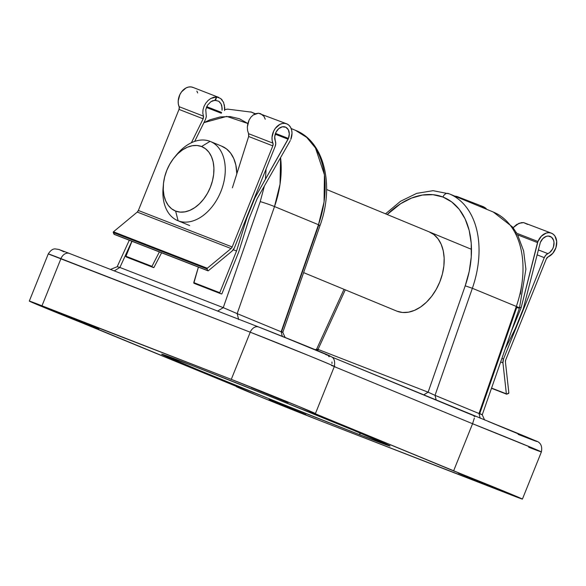 <?xml version="1.0" encoding="UTF-8"?>
<svg xmlns="http://www.w3.org/2000/svg" width="586" height="586" viewBox="0 0 586 586"><rect width="100%" height="100%" fill="white"/><g stroke="black" fill="none" stroke-linecap="round" stroke-linejoin="round"><path stroke-width="0.88" d="M493.39 212.073A85.615 57.509 112.4 0 1 516.325 306.441A85.615 57.509 -67.6 0 0 493.317 212.044L449.352 193.878A85.615 57.509 112.4 0 1 472.36 288.283L465.211 285.814L428.124 392.18L318.044 349.395C316.191 348.948 316.242 349.131 318.198 349.945C316.242 349.131 316.191 348.948 318.044 349.395L345.279 289.843L318.044 349.395L428.124 392.18L465.211 285.814L469.218 271.45L471.247 257.086L471.232 243.227L469.174 230.364L465.138 218.944L459.278 209.37L451.784 201.98L442.935 197.028A5.347 3.963 -68.8 0 1 448.532 193.556A5.347 3.963 111.2 0 0 442.935 197.028A80.26 53.912 112.4 0 1 465.211 285.814L472.36 288.283A85.615 57.509 -67.6 0 0 449.425 193.915M517.614 234.854L523.628 250.962L525.906 269.179L519.467 308.053A10.702 0.659 -160.8 0 0 516.325 306.441L478.996 413.511L435.024 395.345L436.233 400.165L435.024 395.345L428.124 392.18L423.597 394.942L428.124 392.18L435.024 395.345L472.36 288.283L516.325 306.441A10.702 0.659 19.2 0 1 519.467 308.053A10.702 0.659 19.2 0 1 516.691 307.562L479.729 413.577C483.157 415.122 482.908 415.1 478.996 413.511L435.024 395.345L472.36 288.283L516.325 306.441L478.996 413.511C482.908 415.1 483.157 415.122 479.729 413.577M274.512 206.558L318.476 224.716A85.615 57.509 -67.6 0 0 295.469 130.319L306.734 137.417L315.473 147.965L324.432 174.789L324.058 201.987L318.476 224.716L274.512 206.558L237.176 313.62L281.141 331.786L318.476 224.716L320.051 225.522L318.659 225.273L281.573 331.639C283.243 332.533 283.104 332.584 281.141 331.786C283.104 332.584 283.243 332.533 281.573 331.639C283.243 332.533 283.104 332.584 281.141 331.786L237.176 313.62L274.512 206.558L280.027 184.268L280.584 157.619A85.615 57.509 112.4 0 1 274.512 206.558A10.702 0.659 -160.8 0 0 260.221 201.621L223.259 307.635L119.888 267.465L131.879 241.249L119.888 267.465L223.259 307.635L237.176 313.62L223.259 307.635L217.596 311.085L223.259 307.635L260.221 201.621A10.702 0.659 19.2 0 1 274.512 206.558M250.749 111.853A85.615 57.509 112.4 0 1 251.504 112.153A85.615 57.509 112.4 0 1 255.137 113.882L250.749 111.853M303.621 272.629L396.656 311.063A42.807 28.751 112.4 0 0 397.037 311.21L303.621 272.629L397.037 311.21L402.575 312.485L408.508 312.177L414.617 310.309L420.667 306.947L426.418 302.222L431.655 296.318L436.174 289.462L439.808 281.917L442.401 273.962L443.873 265.919L444.159 258.096L443.243 250.779L441.17 244.259L438.006 238.788L433.889 234.576L428.967 231.778A42.807 28.751 112.4 0 1 429.348 231.931A42.807 28.751 112.4 0 1 439.69 282.196A42.807 28.751 112.4 0 1 397.037 311.21L396.275 310.902M458.442 473.202L495.119 488.116L458.442 473.202M269.142 399.63L305.819 414.544L269.142 399.63M251.431 387.69L288.107 402.604L251.431 387.69M62.131 314.118L98.807 329.039L62.131 314.118M360.126 434.9L359.592 432.805L360.126 434.9L389.939 445.88L352.919 430.043L270.761 396.656L191.593 365.283A123.067 1.289 21.9 0 1 316.858 415.276A123.067 1.289 21.9 0 1 390.049 445.983A123.067 1.289 21.9 0 1 360.126 434.9A123.067 1.289 21.9 0 1 233.748 384.453A123.067 1.289 21.9 0 1 161.685 354.178A123.067 1.289 21.9 0 1 191.593 365.283L161.787 354.303L198.8 370.14L280.958 403.527L360.126 434.9M231.28 379.369L41.987 305.797L60.944 258.631L250.244 332.203L231.28 379.369L298.743 406.435L312.543 412.625L522.353 499.089L320.439 420.821L259.686 396.51L239.176 387.558L29.637 301.299L231.28 379.369A52.169 0.549 21.9 0 1 284.62 400.656A52.169 0.549 21.9 0 1 315.415 413.584A52.169 0.549 21.9 0 1 312.543 412.625L453.601 470.895L472.565 423.729L334.291 366.616L472.565 423.729L453.601 470.895A52.169 0.549 21.9 0 1 522.419 499.089A52.169 0.549 21.9 0 1 509.739 494.386L320.439 420.821A52.169 0.549 21.9 0 1 267.099 399.527A52.169 0.549 21.9 0 1 236.312 386.599A52.169 0.549 21.9 0 1 239.176 387.558L98.118 329.288A52.169 0.549 21.9 0 1 29.3 301.094A52.169 0.549 21.9 0 1 41.987 305.797L60.944 258.631A52.169 0.549 -158.1 0 0 48.257 253.928L250.244 332.203L231.28 379.369M488.006 421.334L536.08 441.243M526.191 437.508L518.149 434.38L526.191 437.508A44.148 0.461 -158.1 0 0 532.022 439.28A44.148 0.461 -158.1 0 0 489.493 421.927M63.969 251.841L59.545 249.717M277.134 334.284L329.684 355.936M474.968 416.485L473.884 416.104M442.935 197.028L433.032 194.691L422.433 195.05L411.497 198.097L400.612 203.723L387.192 214.52A80.26 53.912 112.4 0 1 442.935 197.028M520.427 294.15L522.324 280.745M203.921 122.642L210.081 119.749L220.285 116.907L230.188 116.577L239.425 118.753L247.841 123.492L226.731 116.402L203.921 122.642M264.403 185.982L260.221 201.621L264.403 185.982M522.419 499.089L541.383 451.931A52.169 0.549 -158.1 0 0 472.565 423.729L474.36 418.052M258.558 326.959L69.434 253.46A8.028 5.948 111.2 0 0 69.346 253.423L258.646 326.995A8.028 5.948 111.2 0 0 250.244 332.203A8.028 5.948 -68.8 0 1 258.646 326.995L311.283 348.069L331.559 356.859C334.196 358.127 335.133 361.313 334.372 366.418A52.169 0.549 -158.1 0 0 303.577 353.49A52.169 0.549 -158.1 0 0 250.244 332.203L309.071 355.731C332.555 365.4 340.034 368.645 331.5 365.466L334.372 366.418L315.415 413.584M129.286 240.238L117.185 266.696L119.888 267.465L117.303 266.689M266.081 169.002L265.429 179.265M316.645 349.131L315.246 349.695M294.714 130.011L295.469 130.319C324.41 141.541 334.613 185.637 320.044 225.522L318.476 224.716L281.141 331.786L282.291 336.342L281.141 331.786M318.044 349.395L316.623 350.267L318.044 349.395M478.996 413.511L480.176 418.214L478.996 413.511M114.233 270.915L119.888 267.465L114.233 270.915M238.663 319.538L237.176 313.62L238.663 319.538M326.153 354.706L325.574 354.457A44.148 0.461 -158.1 0 0 312.177 348.436A44.148 0.461 -158.1 0 0 258.734 327.025M474.572 416.5L474.426 415.943L331.764 357.006L535.457 440.76C540.526 442.188 542.504 445.909 541.383 451.931L528.697 447.228C538.805 451.169 548.818 454.875 533.275 448.341L472.565 423.729M331.954 362.016L331.976 363.503M328.548 356.185L329.164 356.72M69.346 253.423A8.028 5.948 111.2 0 0 60.944 258.631A8.028 5.948 -68.8 0 1 69.338 253.416L58.754 249.438L55.238 248.904C52.828 248.75 50.506 250.427 48.257 253.928L29.3 301.094M163.406 184.275L163.098 187.806A42.807 28.751 -67.6 0 0 178.115 220.783L175.617 211.07A34.779 23.359 112.4 0 1 163.406 184.275A34.779 23.359 112.4 0 1 174.613 157.151A34.779 23.359 112.4 0 1 201.562 146.529L210.052 141.351A42.807 28.751 -67.6 0 0 176.884 154.426L174.613 157.151M175.712 155.883A42.807 28.751 112.4 0 1 210.052 141.351A42.807 28.751 112.4 0 1 210.425 141.504A42.807 28.751 112.4 0 1 220.775 191.769A42.807 28.751 112.4 0 1 178.115 220.783L189.659 225.551L178.115 220.783A42.807 28.751 112.4 0 1 177.741 220.636A42.807 28.751 112.4 0 1 163.296 185.945M221.589 146.119L226.511 148.917L230.635 153.129L233.792 158.601L235.865 165.12L236.817 173.837A42.807 28.751 -67.6 0 0 221.969 146.273L210.425 141.504M175.617 211.07L180.114 212.103L184.934 211.854L189.901 210.33L194.816 207.598L199.489 203.767L203.745 198.969L207.415 193.395L210.367 187.264L212.476 180.803L213.67 174.269L213.905 167.911L213.157 161.963L211.473 156.667L208.909 152.228L205.561 148.8L201.562 146.529L197.064 145.496L192.237 145.746L187.278 147.269L182.363 149.994L177.69 153.832L173.434 158.63L169.757 164.205L166.812 170.336L164.695 176.796L163.501 183.33L163.274 189.688L164.014 195.629L165.706 200.925L168.27 205.371L171.617 208.799L175.617 211.07L178.115 220.783A42.807 28.751 -67.6 0 0 220.885 191.483A42.807 28.751 -67.6 0 0 210.052 141.351L201.562 146.529A34.779 23.359 112.4 0 1 210.367 187.264A34.779 23.359 112.4 0 1 175.617 211.07M265.231 119.214L263.971 116.343L260.609 113.684L258.441 113.23L255.818 113.625L253.218 114.973L250.903 117.185L249.065 120.093L247.849 123.463L247.336 127.03L247.578 130.524L248.552 133.667L272.893 143.131A12.841 9.515 -68.8 0 1 275.12 128.642A12.841 9.515 -68.8 0 1 286.657 123.807L258.441 113.23L253.218 114.973L250.903 117.185L249.065 120.093L247.336 127.03L247.578 130.524L248.764 134.311L248.654 136.487L248.552 133.667L272.893 143.131A3.208 2.381 -68.8 0 1 272.82 145.877L248.654 136.487L232.386 187.82L248.654 136.487L272.82 145.877L232.181 246.955L138.369 210.491L179.001 109.414L203.166 118.804L191.38 142.75L203.166 118.804L179.001 109.414A3.208 2.381 111.2 0 0 179.082 106.667L203.423 116.131L203.166 118.804L203.569 116.746L202.807 113.127L203.005 109.802L204.009 106.425L205.73 103.253L208.045 100.528L210.77 98.477L216.564 96.954L220.644 98.477L223.544 102.294L224.731 107.648L224.592 110.564L224.372 104.843M286.657 123.807A12.841 9.515 -68.8 0 1 290.795 139.409L292.018 133.147L291.667 130.173L290.7 127.55L289.169 125.463L287.184 124.034L284.862 123.368L282.357 123.492L279.822 124.415L275.339 128.334L273.677 131.088L272.021 137.3L272.138 140.362L273.076 143.753L272.82 145.877L232.181 246.955A3.208 2.381 -68.8 0 1 231.06 248.53L137.249 212.073A3.208 2.381 111.2 0 0 138.369 210.491L232.181 246.955L231.06 248.53L207.276 268.249L113.464 231.792A0.535 0.396 111.2 0 0 113.266 232.517L207.078 268.974L207.796 270.637L113.984 234.173A0.535 0.396 111.2 0 0 114.424 234.349M218.812 97.437L192.845 87.351A12.841 9.515 111.2 0 0 181.308 92.185A12.841 9.515 111.2 0 0 179.082 106.667L203.423 116.131L202.807 113.127L203.005 109.802L204.009 106.425L205.73 103.253L208.045 100.528L210.77 98.477L213.685 97.254L216.564 96.954L214.952 100.228L218.732 101.246L221.105 103.971L222.131 108.007L222.057 110.241L221.808 105.876L221.105 103.971M288.415 138.428L275.486 133.403L288.415 138.428L254.925 197.819L254.558 197.68L254.925 197.819L246.94 217.677L236.532 251.006L219.772 292.707L193.761 282.599L193.973 283.265L221.405 293.96L195.438 283.873L219.94 293.359A0.535 0.396 -68.8 0 1 219.772 292.707L193.761 282.599L198.398 267.099L193.841 283.17L221.405 293.96A0.535 0.396 -68.8 0 1 221.405 293.96L219.816 293.264L219.772 292.707L236.532 251.006L233.323 249.761L236.532 251.006L246.94 217.677L246.574 217.538L246.94 217.677L254.925 197.819L288.1 139.204L275.215 134.194L288.1 139.204L288.415 138.428L289.301 133.872L288.356 129.799L285.807 127.235L282.305 126.81L278.724 128.649L275.969 132.282L274.731 136.787L275.325 141.043A9.361 6.937 -68.8 0 1 277.017 130.524A9.361 6.937 -68.8 0 1 285.397 127.052A9.361 6.937 -68.8 0 1 288.415 138.428M206.924 106.249L205.759 109.736L206.316 116.673L205.759 109.736L207.554 105.158L210.931 101.664L214.952 100.228L216.564 96.954L215.56 100.462L218.732 101.246L220.058 102.396M221.589 112.453L206.719 106.674L221.589 112.453M275.325 141.043A6.424 4.754 -68.8 0 1 275.142 146.471L234.385 247.863L275.142 146.471L275.742 143.658L275.325 141.043M206.316 116.673L205.51 119.412L206.316 116.673M194.684 141.402L205.51 119.412L194.684 141.402M222.277 100.14L220.644 98.477L216.63 96.976L215.56 100.462L212.93 100.646L210.931 101.664L207.554 105.158M257.122 198.727L290.356 140.501L257.122 198.727L249.138 218.585L257.122 198.727M206.389 107.443L221.34 113.259L206.389 107.443M238.736 251.914L249.138 218.585L238.736 251.914L221.969 293.615L238.736 251.914M153.891 267.56L161.59 252.793L153.891 267.56L127.594 257.503A0.535 0.396 111.2 0 0 127.602 257.51L153.554 267.597L126.129 256.895L152.089 266.989L151.972 266.359L125.961 256.25A0.535 0.396 111.2 0 0 126.129 256.895L125.961 256.25L131.975 241.285L125.961 256.25L151.972 266.359L152.089 266.989L153.891 267.56L127.594 257.503M221.405 293.96L221.969 293.615A0.535 0.396 -68.8 0 1 221.405 293.967L195.446 283.873M159.363 251.929L151.972 266.359L159.363 251.929M234.385 247.863A6.424 4.754 -68.8 0 1 232.129 251.013L208.345 270.732L232.129 251.013L234.385 247.863M208.345 270.732A0.535 0.396 -68.8 0 1 207.796 270.637L113.984 234.173L113.266 232.517L207.078 268.974A0.535 0.396 -68.8 0 1 207.276 268.249L113.464 231.792L137.249 212.073L231.06 248.53L207.276 268.249L207.078 268.974L207.796 270.637L208.345 270.732M114.38 234.363L113.266 232.517L113.464 231.792L137.249 212.073L138.369 210.491L179.001 109.414L179.265 107.297L178.327 103.905L178.21 100.843L179.865 94.632L181.528 91.877L186.011 87.951L188.546 87.036L191.051 86.911L193.373 87.578M196.889 91.094L197.65 92.947M505.711 359.936L546.342 258.858A3.208 2.381 -68.8 0 1 548.181 256.836L552.825 253.291L555.924 247.673L556.7 241.41L554.957 236.092L553.25 234.224L551.126 233.06L548.723 232.671L546.189 233.082L541.391 236.151L537.941 241.491A12.841 9.515 -68.8 0 1 551.389 233.155A12.841 9.515 -68.8 0 1 556.605 244.706A12.841 9.515 -68.8 0 1 548.181 256.836L546.342 258.858L505.711 359.936A3.208 2.381 -68.8 0 0 505.425 361.855L505.711 359.936M479.744 206.433L483.545 206.785L485.757 208.14L481.831 206.36L479.663 206.455M483.545 206.785L457.578 196.698A12.841 9.515 111.2 0 0 454.992 196.207M485.75 208.169L486.783 209.341L485.75 208.169M514.962 232.561L537.941 241.491L521.122 307.775L519.753 307.24L521.122 307.775L511.475 330.98L521.122 307.775L537.501 242.589L515.775 234.144L537.501 242.589L537.941 241.491L514.962 232.561M551.389 233.155L523.664 222.621L518.962 223.31L513.109 227.72M550.129 236.4A9.361 6.937 -68.8 0 0 540.321 242.479L523.32 308.683L515.343 328.541L505.279 348.751L515.343 328.541L523.32 308.683L540.321 242.479L542.826 238.59L546.313 236.348L548.152 236.041L551.455 237.154L553.565 240.267L553.997 242.348L553.462 246.896L552.539 249.072L549.653 252.551L547.881 253.628L538.314 249.907L547.881 253.628L545.778 255.196L544.269 257.635A6.424 4.754 -68.8 0 1 547.881 253.628A9.361 6.937 -68.8 0 0 553.938 244.765A9.361 6.937 -68.8 0 0 550.129 236.4L550.108 236.392M537.062 254.837L544.269 257.635L503.513 359.028L501.916 358.405L503.513 359.028L502.942 362.873A6.424 4.754 -68.8 0 1 503.513 359.028L544.269 257.635L537.062 254.837M485.545 208.836L485.757 208.14L485.545 208.836M513.109 227.712L516.603 224.548L521.357 222.658L523.664 222.621L527.634 224.416M500.664 361.987L502.942 362.873L506.363 393.829L491.566 388.078L506.824 394.151A0.535 0.396 -68.8 0 1 506.363 393.829L502.942 362.873L500.664 361.987M506.824 394.151L508.838 392.81A0.535 0.396 -68.8 0 1 508.48 393.47L506.824 394.151M508.838 392.81L505.425 361.855L508.838 392.81M460.039 198.295L459.439 197.768M457.314 196.603L454.912 196.207M449.352 193.878L433.061 190.677L416.683 193.373L400.516 201.291L385.515 213.824M493.317 212.044L512.589 227.031L516.727 233.25M224.694 109.582L227.646 109.128L251.504 112.153L255.415 113.772M291.154 128.532L295.469 130.319M519.467 308.053L482.263 414.749M343.997 289.308L316.645 349.124M320.044 225.522L282.804 332.343M484.593 419.972L482.234 414.763M117.207 266.718L110.344 269.472M285.104 337.463L282.789 332.35M177.741 220.636L189.285 225.398M326.622 189.498L471.496 249.343M114.167 234.363L207.979 270.82M506.575 394.158L491.493 388.298"/></g></svg>
